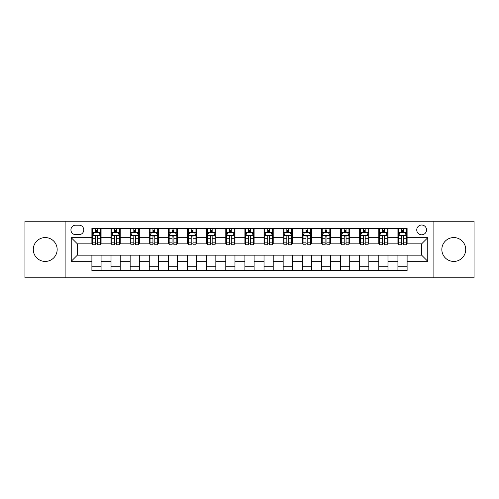 <?xml version="1.0" encoding="UTF-8"?>
<svg xmlns="http://www.w3.org/2000/svg" width="499" height="499" viewBox="0 0 499 499"><rect width="100%" height="100%" fill="white"/><g stroke="black" fill="none" stroke-linecap="round" stroke-linejoin="round"><path stroke-width="0.75" d="M453.778 237.568A11.932 11.932 0 0 0 441.84 249.5A11.932 11.932 0 0 0 453.778 261.432A11.932 11.932 0 0 0 465.71 249.5A11.932 11.932 0 0 0 453.778 237.568M45.222 237.568A11.932 11.932 0 0 0 33.29 249.5A11.932 11.932 0 0 0 45.222 261.432A11.932 11.932 0 0 0 57.16 249.5A11.932 11.932 0 0 0 45.222 237.568M421.643 225.018A4.896 4.896 0 0 0 416.746 229.914A4.896 4.896 0 0 0 421.643 234.811A4.896 4.896 0 0 0 426.539 229.914A4.896 4.896 0 0 0 421.643 225.018M433.881 277.806L474.05 277.806L474.05 221.194L433.881 221.194L433.881 277.806L65.12 277.806L65.12 221.194L24.95 221.194L24.95 277.806L65.12 277.806M75.673 234.655L79.042 234.655A4.74 4.74 0 0 0 83.782 229.914A4.74 4.74 0 0 0 79.042 225.168L75.673 225.168A4.74 4.74 0 0 0 70.933 229.914A4.74 4.74 0 0 0 75.673 234.655M433.881 221.194L65.12 221.194M91.897 261.283L71.238 261.283L71.238 237.717L91.897 237.717L91.897 243.836L77.357 243.836L77.357 255.164L91.897 255.164L91.897 270.539L407.103 270.539L407.103 255.164L421.643 255.164L421.643 243.836L407.103 243.836L407.103 237.717L427.762 237.717L427.762 261.283L407.103 261.283M407.103 237.717L407.103 228.461L91.897 228.461L91.897 237.717M397.928 228.461L397.928 243.836L398.689 243.836M401.595 243.836L403.435 243.836M406.342 243.836L407.103 243.836M397.928 243.836L387.212 243.836M378.797 228.461L378.797 243.836L379.564 243.836M382.471 243.836L384.305 243.836M378.797 243.836L368.087 243.836M359.673 228.461L359.673 243.836L360.434 243.836M363.341 243.836L365.181 243.836M359.673 243.836L348.957 243.836M340.543 228.461L340.543 243.836L341.31 243.836M344.216 243.836L346.05 243.836M340.543 243.836L329.833 243.836M321.418 228.461L321.418 243.836L322.179 243.836M325.092 243.836L326.926 243.836M321.418 243.836L310.709 243.836M302.288 228.461L302.288 243.836L303.055 243.836M305.962 243.836L307.802 243.836M302.288 243.836L291.578 243.836M283.164 228.461L283.164 243.836L283.931 243.836M286.838 243.836L288.672 243.836M283.164 243.836L272.454 243.836M264.033 228.461L264.033 243.836L264.801 243.836M267.707 243.836L269.547 243.836M264.033 243.836L253.324 243.836M244.909 228.461L244.909 243.836L245.676 243.836M248.583 243.836L250.417 243.836M244.909 243.836L234.199 243.836M225.785 228.461L225.785 243.836L226.546 243.836M229.453 243.836L231.293 243.836M225.785 243.836L215.069 243.836M206.655 228.461L206.655 243.836L207.422 243.836M210.328 243.836L212.162 243.836M206.655 243.836L195.945 243.836M187.53 228.461L187.53 243.836L188.291 243.836M191.198 243.836L193.038 243.836M187.53 243.836L176.821 243.836M168.4 228.461L168.4 243.836L169.167 243.836M172.074 243.836L173.908 243.836M168.4 243.836L157.69 243.836M149.276 228.461L149.276 243.836L150.043 243.836M152.95 243.836L154.784 243.836M149.276 243.836L138.566 243.836M130.145 228.461L130.145 243.836L130.913 243.836M133.819 243.836L135.659 243.836M130.145 243.836L119.436 243.836M111.021 228.461L111.021 243.836L111.788 243.836M114.695 243.836L116.529 243.836M111.021 243.836L100.311 243.836M91.897 243.836L92.658 243.836M95.565 243.836L97.405 243.836M91.897 255.164L101.072 255.164L101.072 270.539M407.103 255.164L101.072 255.164M101.072 228.461L101.072 243.836M91.897 232.285L92.658 232.285M95.565 232.285L97.405 232.285M100.311 232.285L101.072 232.285M91.897 266.716L101.072 266.716M111.021 255.164L111.021 270.539M120.203 228.461L120.203 243.836M111.021 232.285L111.788 232.285M114.695 232.285L116.529 232.285M119.436 232.285L120.203 232.285M120.203 255.164L120.203 270.539M111.021 266.716L120.203 266.716M130.145 255.164L130.145 270.539M139.327 255.164L139.327 270.539M130.145 266.716L139.327 266.716M139.327 228.461L139.327 243.836M130.145 232.285L130.913 232.285M133.819 232.285L135.659 232.285M138.566 232.285L139.327 232.285M149.276 255.164L149.276 270.539M158.457 255.164L158.457 270.539M149.276 266.716L158.457 266.716M158.457 228.461L158.457 243.836M149.276 232.285L150.043 232.285M152.95 232.285L154.784 232.285M157.69 232.285L158.457 232.285M168.4 255.164L168.4 270.539M177.582 255.164L177.582 270.539M168.4 266.716L177.582 266.716M177.582 228.461L177.582 243.836M168.4 232.285L169.167 232.285M172.074 232.285L173.908 232.285M176.821 232.285L177.582 232.285M187.53 255.164L187.53 270.539M196.712 255.164L196.712 270.539M187.53 266.716L196.712 266.716M196.712 228.461L196.712 243.836M187.53 232.285L188.291 232.285M191.198 232.285L193.038 232.285M195.945 232.285L196.712 232.285M206.655 255.164L206.655 270.539M215.836 255.164L215.836 270.539M206.655 266.716L215.836 266.716M215.836 228.461L215.836 243.836M206.655 232.285L207.422 232.285M210.328 232.285L212.162 232.285M215.069 232.285L215.836 232.285M225.785 255.164L225.785 270.539M234.967 255.164L234.967 270.539M225.785 266.716L234.967 266.716M234.967 228.461L234.967 243.836M225.785 232.285L226.546 232.285M229.453 232.285L231.293 232.285M234.199 232.285L234.967 232.285M244.909 255.164L244.909 270.539M254.091 255.164L254.091 270.539M244.909 266.716L254.091 266.716M254.091 228.461L254.091 243.836M244.909 232.285L245.676 232.285M248.583 232.285L250.417 232.285M253.324 232.285L254.091 232.285M264.033 255.164L264.033 270.539M273.215 255.164L273.215 270.539M264.033 266.716L273.215 266.716M273.215 228.461L273.215 243.836M264.033 232.285L264.801 232.285M267.707 232.285L269.547 232.285M272.454 232.285L273.215 232.285M283.164 255.164L283.164 270.539M292.345 255.164L292.345 270.539M283.164 266.716L292.345 266.716M292.345 228.461L292.345 243.836M283.164 232.285L283.931 232.285M286.838 232.285L288.672 232.285M291.578 232.285L292.345 232.285M302.288 255.164L302.288 270.539M311.47 255.164L311.47 270.539M302.288 266.716L311.47 266.716M311.47 228.461L311.47 243.836M302.288 232.285L303.055 232.285M305.962 232.285L307.802 232.285M310.709 232.285L311.47 232.285M321.418 255.164L321.418 270.539M330.6 255.164L330.6 270.539M321.418 266.716L330.6 266.716M330.6 228.461L330.6 243.836M321.418 232.285L322.179 232.285M325.092 232.285L326.926 232.285M329.833 232.285L330.6 232.285M340.543 255.164L340.543 270.539M349.724 255.164L349.724 270.539M340.543 266.716L349.724 266.716M349.724 228.461L349.724 243.836M340.543 232.285L341.31 232.285M344.216 232.285L346.05 232.285M348.957 232.285L349.724 232.285M359.673 255.164L359.673 270.539M368.855 255.164L368.855 270.539M359.673 266.716L368.855 266.716M368.855 228.461L368.855 243.836M359.673 232.285L360.434 232.285M363.341 232.285L365.181 232.285M368.087 232.285L368.855 232.285M378.797 255.164L378.797 270.539M387.979 255.164L387.979 270.539M378.797 266.716L387.979 266.716M387.979 228.461L387.979 243.836M378.797 232.285L379.564 232.285M382.471 232.285L384.305 232.285M387.212 232.285L387.979 232.285M397.928 255.164L397.928 270.539M397.928 266.716L407.103 266.716M397.928 232.285L398.689 232.285M401.595 232.285L403.435 232.285M406.342 232.285L407.103 232.285M77.357 243.836L71.238 237.717M77.357 255.164L71.238 261.283M427.762 237.717L421.643 243.836M427.762 261.283L421.643 255.164M97.405 230.451L95.565 230.451M100.311 242.838L97.405 242.838L97.405 244.76L100.311 244.76L100.311 235.422L98.777 232.359L94.192 232.359L92.658 235.422L92.658 244.76L95.565 244.76L95.565 242.838L92.658 242.838M92.658 235.422L92.658 228.461M100.311 235.422L100.311 228.461M95.565 232.359L95.565 228.461M97.405 228.461L97.405 232.359M97.405 242.838L97.405 236.57C96.794 235.391 96.182 235.391 95.565 236.57L95.565 242.838M116.529 230.451L114.695 230.451M119.436 242.838L116.529 242.838L116.529 244.76L119.436 244.76L119.436 235.422L117.907 232.359L113.317 232.359L111.788 235.422L111.788 244.76L114.695 244.76L114.695 242.838L111.788 242.838M111.788 235.422L111.788 228.461M119.436 235.422L119.436 228.461M114.695 232.359L114.695 228.461M116.529 228.461L116.529 232.359M116.529 242.838L116.529 236.57C115.918 235.391 115.306 235.391 114.695 236.57L114.695 242.838M135.659 230.451L133.819 230.451M138.566 242.838L135.659 242.838L135.659 244.76L138.566 244.76L138.566 235.422L137.032 232.359L132.441 232.359L130.913 235.422L130.913 244.76L133.819 244.76L133.819 242.838L130.913 242.838M130.913 235.422L130.913 228.461M138.566 235.422L138.566 228.461M133.819 232.359L133.819 228.461M135.659 228.461L135.659 232.359M135.659 242.838L135.659 236.57C135.048 235.391 134.431 235.391 133.819 236.57L133.819 242.838M154.784 230.451L152.95 230.451M157.69 242.838L154.784 242.838L154.784 244.76L157.69 244.76L157.69 235.422L156.162 232.359L151.571 232.359L150.043 235.422L150.043 244.76L152.95 244.76L152.95 242.838L150.043 242.838M150.043 235.422L150.043 228.461M157.69 235.422L157.69 228.461M152.95 232.359L152.95 228.461M154.784 228.461L154.784 232.359M154.784 242.838L154.784 236.57C154.172 235.391 153.561 235.391 152.95 236.57L152.95 242.838M173.908 230.451L172.074 230.451M176.821 242.838L173.908 242.838L173.908 244.76L176.821 244.76L176.821 235.422L175.286 232.359L170.695 232.359L169.167 235.422L169.167 244.76L172.074 244.76L172.074 242.838L169.167 242.838M169.167 235.422L169.167 228.461M176.821 235.422L176.821 228.461M172.074 232.359L172.074 228.461M173.908 228.461L173.908 232.359M173.908 242.838L173.908 236.57C173.296 235.391 172.685 235.391 172.074 236.57L172.074 242.838M193.038 230.451L191.198 230.451M195.945 242.838L193.038 242.838L193.038 244.76L195.945 244.76L195.945 235.422L194.417 232.359L189.826 232.359L188.291 235.422L188.291 244.76L191.198 244.76L191.198 242.838L188.291 242.838M188.291 235.422L188.291 228.461M195.945 235.422L195.945 228.461M191.198 232.359L191.198 228.461M193.038 228.461L193.038 232.359M193.038 242.838L193.038 236.57C192.427 235.391 191.816 235.391 191.198 236.57L191.198 242.838M212.162 230.451L210.328 230.451M215.069 242.838L212.162 242.838L212.162 244.76L215.069 244.76L215.069 235.422L213.541 232.359L208.95 232.359L207.422 235.422L207.422 244.76L210.328 244.76L210.328 242.838L207.422 242.838M207.422 235.422L207.422 228.461M215.069 235.422L215.069 228.461M210.328 232.359L210.328 228.461M212.162 228.461L212.162 232.359M212.162 242.838L212.162 236.57C211.551 235.391 210.94 235.391 210.328 236.57L210.328 242.838M231.293 230.451L229.453 230.451M234.199 242.838L231.293 242.838L231.293 244.76L234.199 244.76L234.199 235.422L232.671 232.359L228.08 232.359L226.546 235.422L226.546 244.76L229.453 244.76L229.453 242.838L226.546 242.838M226.546 235.422L226.546 228.461M234.199 235.422L234.199 228.461M229.453 232.359L229.453 228.461M231.293 228.461L231.293 232.359M231.293 242.838L231.293 236.57C230.681 235.391 230.07 235.391 229.453 236.57L229.453 242.838M250.417 230.451L248.583 230.451M253.324 242.838L250.417 242.838L250.417 244.76L253.324 244.76L253.324 235.422L251.795 232.359L247.205 232.359L245.676 235.422L245.676 244.76L248.583 244.76L248.583 242.838L245.676 242.838M245.676 235.422L245.676 228.461M253.324 235.422L253.324 228.461M248.583 232.359L248.583 228.461M250.417 228.461L250.417 232.359M250.417 242.838L250.417 236.57C249.806 235.391 249.194 235.391 248.583 236.57L248.583 242.838M269.547 230.451L267.707 230.451M272.454 242.838L269.547 242.838L269.547 244.76L272.454 244.76L272.454 235.422L270.92 232.359L266.329 232.359L264.801 235.422L264.801 244.76L267.707 244.76L267.707 242.838L264.801 242.838M264.801 235.422L264.801 228.461M272.454 235.422L272.454 228.461M267.707 232.359L267.707 228.461M269.547 228.461L269.547 232.359M269.547 242.838L269.547 236.57C268.936 235.391 268.325 235.391 267.707 236.57L267.707 242.838M288.672 230.451L286.838 230.451M291.578 242.838L288.672 242.838L288.672 244.76L291.578 244.76L291.578 235.422L290.05 232.359L285.459 232.359L283.931 235.422L283.931 244.76L286.838 244.76L286.838 242.838L283.931 242.838M283.931 235.422L283.931 228.461M291.578 235.422L291.578 228.461M286.838 232.359L286.838 228.461M288.672 228.461L288.672 232.359M288.672 242.838L288.672 236.57C288.06 235.391 287.449 235.391 286.838 236.57L286.838 242.838M307.802 230.451L305.962 230.451M310.709 242.838L307.802 242.838L307.802 244.76L310.709 244.76L310.709 235.422L309.174 232.359L304.583 232.359L303.055 235.422L303.055 244.76L305.962 244.76L305.962 242.838L303.055 242.838M303.055 235.422L303.055 228.461M310.709 235.422L310.709 228.461M305.962 232.359L305.962 228.461M307.802 228.461L307.802 232.359M307.802 242.838L307.802 236.57C307.191 235.391 306.573 235.391 305.962 236.57L305.962 242.838M326.926 230.451L325.092 230.451M329.833 242.838L326.926 242.838L326.926 244.76L329.833 244.76L329.833 235.422L328.305 232.359L323.714 232.359L322.179 235.422L322.179 244.76L325.092 244.76L325.092 242.838L322.179 242.838M322.179 235.422L322.179 228.461M329.833 235.422L329.833 228.461M325.092 232.359L325.092 228.461M326.926 228.461L326.926 232.359M326.926 242.838L326.926 236.57C326.315 235.391 325.704 235.391 325.092 236.57L325.092 242.838M346.05 230.451L344.216 230.451M348.957 242.838L346.05 242.838L346.05 244.76L348.957 244.76L348.957 235.422L347.429 232.359L342.838 232.359L341.31 235.422L341.31 244.76L344.216 244.76L344.216 242.838L341.31 242.838M341.31 235.422L341.31 228.461M348.957 235.422L348.957 228.461M344.216 232.359L344.216 228.461M346.05 228.461L346.05 232.359M346.05 242.838L346.05 236.57C345.439 235.391 344.828 235.391 344.216 236.57L344.216 242.838M365.181 230.451L363.341 230.451M368.087 242.838L365.181 242.838L365.181 244.76L368.087 244.76L368.087 235.422L366.559 232.359L361.968 232.359L360.434 235.422L360.434 244.76L363.341 244.76L363.341 242.838L360.434 242.838M360.434 235.422L360.434 228.461M368.087 235.422L368.087 228.461M363.341 232.359L363.341 228.461M365.181 228.461L365.181 232.359M365.181 242.838L365.181 236.57C364.569 235.391 363.958 235.391 363.341 236.57L363.341 242.838M384.305 230.451L382.471 230.451M387.212 242.838L384.305 242.838L384.305 244.76L387.212 244.76L387.212 235.422L385.683 232.359L381.093 232.359L379.564 235.422L379.564 244.76L382.471 244.76L382.471 242.838L379.564 242.838M379.564 235.422L379.564 228.461M387.212 235.422L387.212 228.461M382.471 232.359L382.471 228.461M384.305 228.461L384.305 232.359M384.305 242.838L384.305 236.57C383.694 235.391 383.082 235.391 382.471 236.57L382.471 242.838M403.435 230.451L401.595 230.451M406.342 242.838L403.435 242.838L403.435 244.76L406.342 244.76L406.342 235.422L404.808 232.359L400.223 232.359L398.689 235.422L398.689 244.76L401.595 244.76L401.595 242.838L398.689 242.838M398.689 235.422L398.689 228.461M406.342 235.422L406.342 228.461M401.595 232.359L401.595 228.461M403.435 228.461L403.435 232.359M403.435 242.838L403.435 236.57C402.824 235.391 402.213 235.391 401.595 236.57L401.595 242.838M111.021 261.283L101.072 261.283M111.021 237.717L101.072 237.717M130.145 237.717L120.203 237.717M130.145 261.283L120.203 261.283M149.276 237.717L139.327 237.717M149.276 261.283L139.327 261.283M168.4 237.717L158.457 237.717M168.4 261.283L158.457 261.283M187.53 237.717L177.582 237.717M187.53 261.283L177.582 261.283M206.655 237.717L196.712 237.717M206.655 261.283L196.712 261.283M225.785 237.717L215.836 237.717M225.785 261.283L215.836 261.283M244.909 237.717L234.967 237.717M244.909 261.283L234.967 261.283M264.033 237.717L254.091 237.717M264.033 261.283L254.091 261.283M283.164 237.717L273.215 237.717M283.164 261.283L273.215 261.283M302.288 237.717L292.345 237.717M302.288 261.283L292.345 261.283M321.418 237.717L311.47 237.717M321.418 261.283L311.47 261.283M340.543 237.717L330.6 237.717M340.543 261.283L330.6 261.283M359.673 237.717L349.724 237.717M359.673 261.283L349.724 261.283M378.797 237.717L368.855 237.717M378.797 261.283L368.855 261.283M397.928 237.717L387.979 237.717M397.928 261.283L387.979 261.283M100.274 235.347L92.695 235.347M92.658 232.546L94.099 232.546M98.871 232.546L100.311 232.546M95.565 238.734L92.658 238.734M100.311 238.734L97.405 238.734M97.405 231.424L95.565 231.424M119.398 235.347L111.826 235.347M111.788 232.546L113.223 232.546M118.001 232.546L119.436 232.546M114.695 238.734L111.788 238.734M119.436 238.734L116.529 238.734M116.529 231.424L114.695 231.424M138.529 235.347L130.95 235.347M130.913 232.546L132.354 232.546M137.125 232.546L138.566 232.546M133.819 238.734L130.913 238.734M138.566 238.734L135.659 238.734M135.659 231.424L133.819 231.424M157.653 235.347L150.08 235.347M150.043 232.546L151.478 232.546M156.249 232.546L157.69 232.546M152.95 238.734L150.043 238.734M157.69 238.734L154.784 238.734M154.784 231.424L152.95 231.424M176.777 235.347L169.205 235.347M169.167 232.546L170.608 232.546M175.38 232.546L176.821 232.546M172.074 238.734L169.167 238.734M176.821 238.734L173.908 238.734M173.908 231.424L172.074 231.424M195.907 235.347L188.335 235.347M188.291 232.546L189.732 232.546M194.504 232.546L195.945 232.546M191.198 238.734L188.291 238.734M195.945 238.734L193.038 238.734M193.038 231.424L191.198 231.424M215.032 235.347L207.459 235.347M207.422 232.546L208.856 232.546M213.634 232.546L215.069 232.546M210.328 238.734L207.422 238.734M215.069 238.734L212.162 238.734M212.162 231.424L210.328 231.424M234.162 235.347L226.583 235.347M226.546 232.546L227.987 232.546M232.759 232.546L234.199 232.546M229.453 238.734L226.546 238.734M234.199 238.734L231.293 238.734M231.293 231.424L229.453 231.424M253.286 235.347L245.714 235.347M245.676 232.546L247.111 232.546M251.889 232.546L253.324 232.546M248.583 238.734L245.676 238.734M253.324 238.734L250.417 238.734M250.417 231.424L248.583 231.424M272.417 235.347L264.838 235.347M264.801 232.546L266.241 232.546M271.013 232.546L272.454 232.546M267.707 238.734L264.801 238.734M272.454 238.734L269.547 238.734M269.547 231.424L267.707 231.424M291.541 235.347L283.968 235.347M283.931 232.546L285.366 232.546M290.144 232.546L291.578 232.546M286.838 238.734L283.931 238.734M291.578 238.734L288.672 238.734M288.672 231.424L286.838 231.424M310.665 235.347L303.093 235.347M303.055 232.546L304.496 232.546M309.268 232.546L310.709 232.546M305.962 238.734L303.055 238.734M310.709 238.734L307.802 238.734M307.802 231.424L305.962 231.424M329.795 235.347L322.223 235.347M322.179 232.546L323.62 232.546M328.392 232.546L329.833 232.546M325.092 238.734L322.179 238.734M329.833 238.734L326.926 238.734M326.926 231.424L325.092 231.424M348.92 235.347L341.347 235.347M341.31 232.546L342.751 232.546M347.522 232.546L348.957 232.546M344.216 238.734L341.31 238.734M348.957 238.734L346.05 238.734M346.05 231.424L344.216 231.424M368.05 235.347L360.471 235.347M360.434 232.546L361.875 232.546M366.646 232.546L368.087 232.546M363.341 238.734L360.434 238.734M368.087 238.734L365.181 238.734M365.181 231.424L363.341 231.424M387.174 235.347L379.602 235.347M379.564 232.546L380.999 232.546M385.777 232.546L387.212 232.546M382.471 238.734L379.564 238.734M387.212 238.734L384.305 238.734M384.305 231.424L382.471 231.424M406.305 235.347L398.726 235.347M398.689 232.546L400.129 232.546M404.901 232.546L406.342 232.546M401.595 238.734L398.689 238.734M406.342 238.734L403.435 238.734M403.435 231.424L401.595 231.424"/></g></svg>
